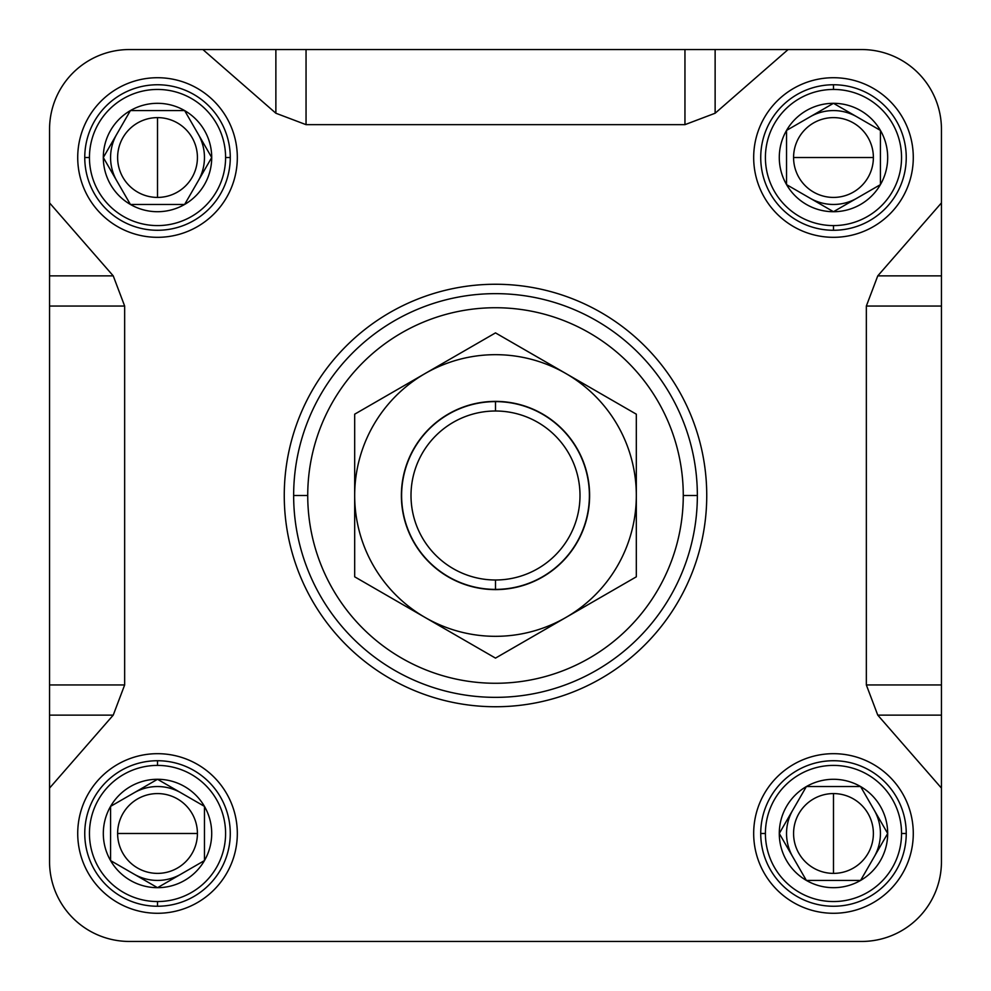 <?xml version="1.0" encoding="UTF-8"?>
<svg xmlns="http://www.w3.org/2000/svg" width="991" height="991" viewBox="0 0 991 991"><rect width="100%" height="100%" fill="white"/><g stroke="black" fill="none" stroke-linecap="round" stroke-linejoin="round"><path stroke-width="1.49" d="M129.35 941.45L861.65 941.45A79.8 79.8 0 0 0 941.45 861.65A79.8 79.8 0 0 1 861.65 941.45L129.35 941.45A79.8 79.8 0 0 1 49.55 861.65A79.8 79.8 0 0 0 129.35 941.45L291.515 941.45M49.55 715.13L49.55 684.954L49.55 715.13L113.234 715.13L49.55 788.105L49.55 861.65L49.55 788.105L113.234 715.13L49.55 715.13L49.55 788.105L49.55 684.954L49.55 715.13L49.55 684.954L124.655 684.954L113.234 715.13L124.655 684.954L124.655 306.046L113.234 275.87L124.655 306.046L49.55 306.046L49.55 202.895L113.234 275.87L49.55 202.895L49.55 129.35A79.8 79.8 0 0 1 129.35 49.55A79.8 79.8 0 0 0 49.55 129.35M129.35 49.55L202.895 49.55L275.87 113.234L306.046 124.655L275.87 113.234L275.87 49.55L788.105 49.55L715.13 113.234L684.954 124.655L715.13 113.234L788.105 49.55L861.65 49.55A79.8 79.8 0 0 1 941.45 129.35A79.8 79.8 0 0 0 861.65 49.55L684.954 49.55L715.13 49.55L715.13 113.234L715.13 49.55L202.895 49.55L275.87 113.234L275.87 49.55L306.046 49.55L202.895 49.55M275.87 49.55L306.046 49.55L306.046 124.655L684.954 124.655L684.954 49.55L715.13 49.55M941.45 129.35L941.45 202.895L877.766 275.87L866.345 306.046L877.766 275.87L941.45 275.87L941.45 788.105L877.766 715.13L866.345 684.954L877.766 715.13L941.45 788.105L941.45 861.65L941.45 684.954L941.45 715.13L877.766 715.13L941.45 715.13L941.45 202.895L877.766 275.87L941.45 275.87L941.45 306.046L866.345 306.046L866.345 684.954L941.45 684.954L866.345 684.954L866.345 306.046L941.45 306.046L941.45 129.35M237.32 157.519A79.8 79.8 0 0 1 157.519 237.32A79.8 79.8 0 0 1 77.719 157.519A79.8 79.8 0 0 1 157.519 77.719A79.8 79.8 0 0 1 237.32 157.519A79.8 79.8 0 0 1 157.519 237.32A79.8 79.8 0 0 1 77.719 157.519A79.8 79.8 0 0 1 157.519 77.719A79.8 79.8 0 0 1 237.32 157.519M753.68 833.481A79.8 79.8 0 0 1 833.481 753.68A79.8 79.8 0 0 1 913.281 833.481A79.8 79.8 0 0 1 833.481 913.281A79.8 79.8 0 0 1 753.68 833.481A79.8 79.8 0 0 1 833.481 753.68A79.8 79.8 0 0 1 913.281 833.481A79.8 79.8 0 0 1 833.481 913.281A79.8 79.8 0 0 1 753.68 833.481M157.519 753.68A79.8 79.8 0 0 1 237.32 833.481A79.8 79.8 0 0 1 157.519 913.281A79.8 79.8 0 0 1 77.719 833.481A79.8 79.8 0 0 1 157.519 753.68A79.8 79.8 0 0 1 237.32 833.481A79.8 79.8 0 0 1 157.519 913.281A79.8 79.8 0 0 1 77.719 833.481A79.8 79.8 0 0 1 157.519 753.68M833.481 237.32A79.8 79.8 0 0 1 753.68 157.519A79.8 79.8 0 0 1 833.481 77.719A79.8 79.8 0 0 1 913.281 157.519A79.8 79.8 0 0 1 833.481 237.32A79.8 79.8 0 0 1 753.68 157.519A79.8 79.8 0 0 1 833.481 77.719A79.8 79.8 0 0 1 913.281 157.519A79.8 79.8 0 0 1 833.481 237.32M706.744 495.5A211.244 211.244 0 0 1 495.5 706.744A211.244 211.244 0 0 1 284.256 495.5A211.244 211.244 0 0 1 495.5 284.256A211.244 211.244 0 0 1 706.744 495.5A211.244 211.244 0 0 1 495.5 706.744A211.244 211.244 0 0 1 284.256 495.5A211.244 211.244 0 0 1 495.5 284.256A211.244 211.244 0 0 1 706.744 495.5M49.55 684.954L49.55 306.046L124.655 306.046L124.655 684.954L49.55 684.954L49.55 202.895M697.354 495.5A201.854 201.854 0 0 1 495.5 697.354A201.854 201.854 0 0 1 293.646 495.5A201.854 201.854 0 0 1 495.5 293.646A201.854 201.854 0 0 1 697.354 495.5L683.27 495.5A187.77 187.77 0 0 1 495.5 683.27A187.77 187.77 0 0 1 307.73 495.5L293.646 495.5A201.854 201.854 0 0 0 495.5 697.354A201.854 201.854 0 0 0 697.354 495.5A201.854 201.854 0 0 0 495.5 293.646A201.854 201.854 0 0 0 293.646 495.5M476.721 941.45L432.126 941.45M495.5 579.995A84.495 84.495 0 0 0 579.995 495.5A84.495 84.495 0 0 0 495.5 411.005A84.495 84.495 0 0 0 411.005 495.5A84.495 84.495 0 0 0 495.5 579.995L495.5 589.385A93.885 93.885 0 0 1 401.615 495.5A93.885 93.885 0 0 1 495.5 401.615A93.885 93.885 0 0 1 589.385 495.5A93.885 93.885 0 0 1 495.5 589.385A93.885 93.885 0 0 0 589.385 495.5A93.885 93.885 0 0 0 495.5 401.615L495.5 411.005A84.495 84.495 0 0 1 579.995 495.5A84.495 84.495 0 0 1 495.5 579.995A84.495 84.495 0 0 1 411.005 495.5A84.495 84.495 0 0 1 495.5 411.005M117.619 833.481A39.9 39.9 0 0 0 157.519 873.381A39.9 39.9 0 0 0 197.42 833.481A39.9 39.9 0 0 0 157.519 793.58A39.9 39.9 0 0 0 117.619 833.481L197.42 833.481A39.9 39.9 0 0 1 157.519 873.381A39.9 39.9 0 0 1 117.619 833.481A39.9 39.9 0 0 1 157.519 793.58A39.9 39.9 0 0 1 197.42 833.481M157.519 901.55A68.069 68.069 0 0 0 225.589 833.481A68.069 68.069 0 0 0 157.519 765.411A68.069 68.069 0 0 0 89.45 833.481A68.069 68.069 0 0 0 157.519 901.55L157.519 906.245A72.764 72.764 0 0 1 84.755 833.481A72.764 72.764 0 0 1 157.519 760.729A72.764 72.764 0 0 1 230.271 833.481A72.764 72.764 0 0 1 157.519 906.245A72.764 72.764 0 0 0 230.271 833.481A72.764 72.764 0 0 0 157.519 760.729L157.519 765.411A68.069 68.069 0 0 1 225.589 833.481A68.069 68.069 0 0 1 157.519 901.55A68.069 68.069 0 0 1 89.45 833.481A68.069 68.069 0 0 1 157.519 765.411M157.519 786.544A46.936 46.936 0 0 1 180.994 792.825A46.936 46.936 0 0 0 134.045 792.825A46.936 46.936 0 0 1 157.519 786.544M180.994 874.136A46.936 46.936 0 0 1 134.045 874.136A46.936 46.936 0 0 0 180.994 874.136M204.456 860.584A54.208 54.208 0 0 1 110.571 860.584A54.208 54.208 0 0 1 157.519 779.285A54.208 54.208 0 0 1 204.456 860.584L204.456 806.377L157.519 779.285L110.571 806.377L110.571 860.584L157.519 887.688L204.456 860.584L204.456 806.377L157.519 779.285L110.571 806.377L110.571 860.584L157.519 887.688L204.456 860.584A54.208 54.208 0 0 1 110.571 860.584A54.208 54.208 0 0 1 157.519 779.285A54.208 54.208 0 0 1 204.456 860.584L204.456 806.377L157.519 779.285L110.571 806.377L110.571 860.584L157.519 887.688L204.456 860.584L204.456 806.377L157.519 779.285L110.571 806.377L110.571 860.584L157.519 887.688L204.456 860.584M157.519 117.619A39.9 39.9 0 0 0 117.619 157.519A39.9 39.9 0 0 0 157.519 197.42A39.9 39.9 0 0 0 197.42 157.519A39.9 39.9 0 0 0 157.519 117.619L157.519 197.42A39.9 39.9 0 0 1 117.619 157.519A39.9 39.9 0 0 1 157.519 117.619A39.9 39.9 0 0 1 197.42 157.519A39.9 39.9 0 0 1 157.519 197.42M89.45 157.519A68.069 68.069 0 0 0 157.519 225.589A68.069 68.069 0 0 0 225.589 157.519A68.069 68.069 0 0 0 157.519 89.45A68.069 68.069 0 0 0 89.45 157.519L84.755 157.519A72.764 72.764 0 0 1 157.519 84.755A72.764 72.764 0 0 1 230.271 157.519A72.764 72.764 0 0 1 157.519 230.271A72.764 72.764 0 0 1 84.755 157.519A72.764 72.764 0 0 0 157.519 230.271A72.764 72.764 0 0 0 230.271 157.519L225.589 157.519A68.069 68.069 0 0 1 157.519 225.589A68.069 68.069 0 0 1 89.45 157.519A68.069 68.069 0 0 1 157.519 89.45A68.069 68.069 0 0 1 225.589 157.519M204.456 157.519A46.936 46.936 0 0 1 198.175 180.994A46.936 46.936 0 0 0 198.175 134.045A46.936 46.936 0 0 1 204.456 157.519M116.864 180.994A46.936 46.936 0 0 1 116.864 134.045A46.936 46.936 0 0 0 116.864 180.994M130.416 204.456A54.208 54.208 0 0 1 130.416 110.571A54.208 54.208 0 0 1 211.715 157.519A54.208 54.208 0 0 1 130.416 204.456L184.623 204.456L211.715 157.519L184.623 110.571L130.416 110.571L103.312 157.519L130.416 204.456L184.623 204.456L211.715 157.519L184.623 110.571L130.416 110.571L103.312 157.519L130.416 204.456A54.208 54.208 0 0 1 130.416 110.571A54.208 54.208 0 0 1 211.715 157.519A54.208 54.208 0 0 1 130.416 204.456L184.623 204.456L211.715 157.519L184.623 110.571L130.416 110.571L103.312 157.519L130.416 204.456L184.623 204.456L211.715 157.519L184.623 110.571L130.416 110.571L103.312 157.519L130.416 204.456M873.381 157.519A39.9 39.9 0 0 0 833.481 117.619A39.9 39.9 0 0 0 793.58 157.519A39.9 39.9 0 0 0 833.481 197.42A39.9 39.9 0 0 0 873.381 157.519L793.58 157.519A39.9 39.9 0 0 1 833.481 117.619A39.9 39.9 0 0 1 873.381 157.519A39.9 39.9 0 0 1 833.481 197.42A39.9 39.9 0 0 1 793.58 157.519M833.481 89.45A68.069 68.069 0 0 0 765.411 157.519A68.069 68.069 0 0 0 833.481 225.589A68.069 68.069 0 0 0 901.55 157.519A68.069 68.069 0 0 0 833.481 89.45L833.481 84.755A72.764 72.764 0 0 1 906.245 157.519A72.764 72.764 0 0 1 833.481 230.271A72.764 72.764 0 0 1 760.729 157.519A72.764 72.764 0 0 1 833.481 84.755A72.764 72.764 0 0 0 760.729 157.519A72.764 72.764 0 0 0 833.481 230.271L833.481 225.589A68.069 68.069 0 0 1 765.411 157.519A68.069 68.069 0 0 1 833.481 89.45A68.069 68.069 0 0 1 901.55 157.519A68.069 68.069 0 0 1 833.481 225.589M833.481 204.456A46.936 46.936 0 0 1 810.006 198.175A46.936 46.936 0 0 0 856.955 198.175A46.936 46.936 0 0 1 833.481 204.456M810.006 116.864A46.936 46.936 0 0 1 856.955 116.864A46.936 46.936 0 0 0 810.006 116.864M786.544 130.416A54.208 54.208 0 0 1 880.429 130.416A54.208 54.208 0 0 1 833.481 211.715A54.208 54.208 0 0 1 786.544 130.416L786.544 184.623L833.481 211.715L880.429 184.623L880.429 130.416L833.481 103.312L786.544 130.416L786.544 184.623L833.481 211.715L880.429 184.623L880.429 130.416L833.481 103.312L786.544 130.416A54.208 54.208 0 0 1 880.429 130.416A54.208 54.208 0 0 1 833.481 211.715A54.208 54.208 0 0 1 786.544 130.416L786.544 184.623L833.481 211.715L880.429 184.623L880.429 130.416L833.481 103.312L786.544 130.416L786.544 184.623L833.481 211.715L880.429 184.623L880.429 130.416L833.481 103.312L786.544 130.416M833.481 873.381A39.9 39.9 0 0 0 873.381 833.481A39.9 39.9 0 0 0 833.481 793.58A39.9 39.9 0 0 0 793.58 833.481A39.9 39.9 0 0 0 833.481 873.381L833.481 793.58A39.9 39.9 0 0 1 873.381 833.481A39.9 39.9 0 0 1 833.481 873.381A39.9 39.9 0 0 1 793.58 833.481A39.9 39.9 0 0 1 833.481 793.58M901.55 833.481A68.069 68.069 0 0 0 833.481 765.411A68.069 68.069 0 0 0 765.411 833.481A68.069 68.069 0 0 0 833.481 901.55A68.069 68.069 0 0 0 901.55 833.481L906.245 833.481A72.764 72.764 0 0 1 833.481 906.245A72.764 72.764 0 0 1 760.729 833.481A72.764 72.764 0 0 1 833.481 760.729A72.764 72.764 0 0 1 906.245 833.481A72.764 72.764 0 0 0 833.481 760.729A72.764 72.764 0 0 0 760.729 833.481L765.411 833.481A68.069 68.069 0 0 1 833.481 765.411A68.069 68.069 0 0 1 901.55 833.481A68.069 68.069 0 0 1 833.481 901.55A68.069 68.069 0 0 1 765.411 833.481M786.544 833.481A46.936 46.936 0 0 1 792.825 810.006A46.936 46.936 0 0 0 792.825 856.955A46.936 46.936 0 0 1 786.544 833.481M874.136 810.006A46.936 46.936 0 0 1 874.136 856.955A46.936 46.936 0 0 0 874.136 810.006M860.584 786.544A54.208 54.208 0 0 1 860.584 880.429A54.208 54.208 0 0 1 779.285 833.481A54.208 54.208 0 0 1 860.584 786.544L806.377 786.544L779.285 833.481L806.377 880.429L860.584 880.429L887.688 833.481L860.584 786.544L806.377 786.544L779.285 833.481L806.377 880.429L860.584 880.429L887.688 833.481L860.584 786.544A54.208 54.208 0 0 1 860.584 880.429A54.208 54.208 0 0 1 779.285 833.481A54.208 54.208 0 0 1 860.584 786.544L806.377 786.544L779.285 833.481L806.377 880.429L860.584 880.429L887.688 833.481L860.584 786.544L806.377 786.544L779.285 833.481L806.377 880.429L860.584 880.429L887.688 833.481L860.584 786.544M401.615 495.5L401.38 495.5A94.12 94.12 0 0 1 495.5 401.38A94.12 94.12 0 0 1 589.62 495.5A94.12 94.12 0 0 1 495.5 589.62A94.12 94.12 0 0 1 401.38 495.5A94.12 94.12 0 0 1 495.5 401.38A94.12 94.12 0 0 1 589.62 495.5L589.385 495.5M425.089 373.545L354.679 414.188L354.679 576.812L495.5 658.111L636.321 576.812L636.321 414.188L495.5 332.889L425.089 373.545A140.821 140.821 0 0 0 425.089 617.455A140.821 140.821 0 0 0 565.911 617.455L636.321 576.812L636.321 495.5A140.821 140.821 0 0 0 425.089 373.545L354.679 414.188L354.679 576.812L495.5 658.111L565.911 617.455A140.821 140.821 0 0 1 354.679 495.5A140.821 140.821 0 0 1 565.911 373.545L495.5 332.889L425.089 373.545M636.321 495.5A140.821 140.821 0 0 1 565.911 617.455A140.821 140.821 0 0 0 636.321 495.5L636.321 414.188L565.911 373.545A140.821 140.821 0 0 1 636.321 495.5M306.046 49.55L306.046 124.655L684.954 124.655L684.954 49.55M49.55 788.105L49.55 861.65L49.55 788.105M307.73 495.5A187.77 187.77 0 0 1 495.5 307.73A187.77 187.77 0 0 1 683.27 495.5A187.77 187.77 0 0 0 495.5 307.73A187.77 187.77 0 0 0 307.73 495.5A187.77 187.77 0 0 0 495.5 683.27A187.77 187.77 0 0 0 683.27 495.5M49.55 275.87L113.234 275.87L49.55 275.87L49.55 306.046M861.65 941.45L692.659 941.45M941.45 275.87L941.45 306.046M941.45 684.954L941.45 715.13M941.45 788.105L941.45 861.65M495.5 589.385A93.885 93.885 0 0 1 401.615 495.5A93.885 93.885 0 0 1 495.5 401.615M157.519 906.245A72.764 72.764 0 0 1 84.755 833.481A72.764 72.764 0 0 1 157.519 760.729M84.755 157.519A72.764 72.764 0 0 1 157.519 84.755A72.764 72.764 0 0 1 230.271 157.519M833.481 84.755A72.764 72.764 0 0 1 906.245 157.519A72.764 72.764 0 0 1 833.481 230.271M906.245 833.481A72.764 72.764 0 0 1 833.481 906.245A72.764 72.764 0 0 1 760.729 833.481M589.62 495.5A94.12 94.12 0 0 1 495.5 589.62A94.12 94.12 0 0 1 401.38 495.5"/></g></svg>
